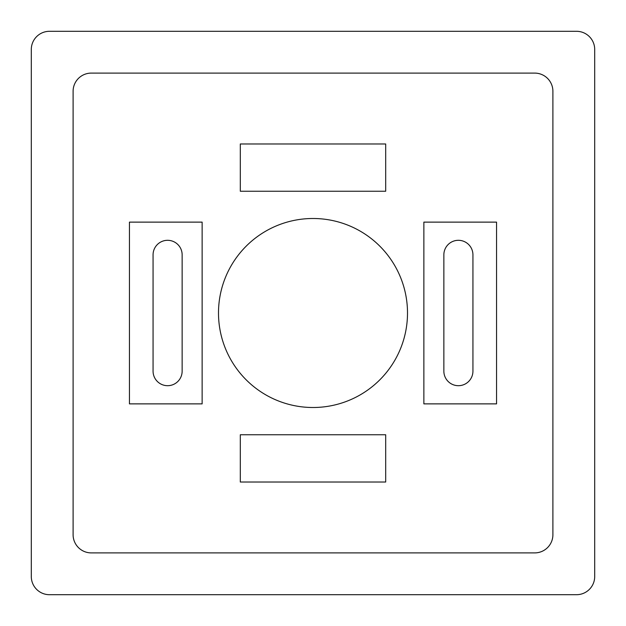 <?xml version="1.0" encoding="UTF-8"?>
<svg xmlns="http://www.w3.org/2000/svg" width="626" height="626" viewBox="0 0 626 626"><rect width="100%" height="100%" fill="white"/><g stroke="black" fill="none" stroke-linecap="round" stroke-linejoin="round"><path stroke-width="0.94" d="M49.477 31.3A18.177 18.177 0 0 0 31.3 49.477L31.3 576.523A18.177 18.177 0 0 0 49.477 594.7L576.523 594.7A18.177 18.177 0 0 0 594.7 576.523L594.7 49.477A18.177 18.177 0 0 0 576.523 31.3L49.477 31.3M423.865 222.128L423.865 403.872L496.559 403.872L496.559 222.128L423.865 222.128M385.694 143.98L240.306 143.98L240.306 191.235L385.694 191.235L385.694 143.98M240.306 434.765L240.306 482.02L385.694 482.02L385.694 434.765L240.306 434.765M129.441 222.128L129.441 403.872L202.135 403.872L202.135 222.128L129.441 222.128M91.279 73.101A18.177 18.177 0 0 0 73.101 91.279L73.101 534.721A18.177 18.177 0 0 0 91.279 552.899L534.721 552.899A18.177 18.177 0 0 0 552.899 534.721L552.899 91.279A18.177 18.177 0 0 0 534.721 73.101L91.279 73.101M218.497 313A94.503 94.503 0 0 1 360.255 231.158A94.503 94.503 0 0 1 360.255 394.842A94.503 94.503 0 0 1 218.497 313M182.143 254.845A14.539 14.539 0 0 0 167.604 240.306A14.539 14.539 0 0 0 153.065 254.845L153.065 371.155A14.539 14.539 0 0 0 167.604 385.694A14.539 14.539 0 0 0 182.143 371.155L182.143 254.845M472.935 254.845A14.539 14.539 0 0 0 458.396 240.306A14.539 14.539 0 0 0 443.857 254.845L443.857 371.155A14.539 14.539 0 0 0 458.396 385.694A14.539 14.539 0 0 0 472.935 371.155L472.935 254.845"/></g></svg>
